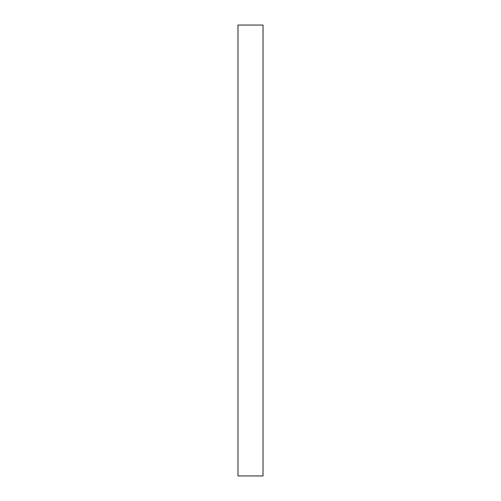 <?xml version="1.0" encoding="UTF-8"?>
<svg xmlns="http://www.w3.org/2000/svg" width="501" height="501" viewBox="0 0 501 501"><rect width="100%" height="100%" fill="white"/><g stroke="black" fill="none" stroke-linecap="round" stroke-linejoin="round"><path stroke-width="0.75" d="M263.025 475.95L237.975 475.95L263.025 475.95L263.025 25.05L237.975 25.05L263.025 25.05L263.025 475.95M237.975 25.05L237.975 475.95L237.975 25.05"/></g></svg>
